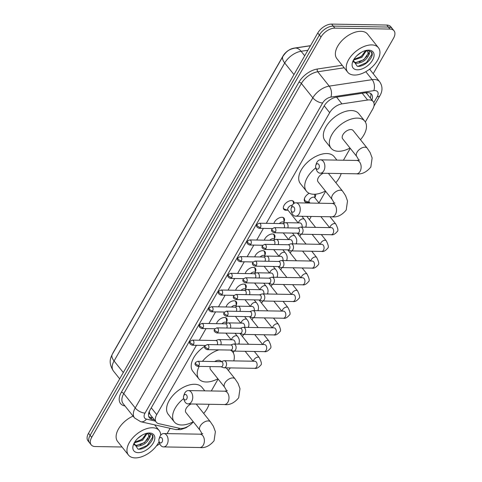 <?xml version="1.0" encoding="UTF-8"?>
<svg xmlns="http://www.w3.org/2000/svg" width="482" height="482" viewBox="0 0 482 482"><rect width="100%" height="100%" fill="white"/><g stroke="black" fill="none" stroke-linecap="round" stroke-linejoin="round"><path stroke-width="0.72" d="M287.218 210.092A6.284 3.597 -38.6 0 1 285.953 210.23A6.284 3.597 -38.6 0 1 283.802 209.327A6.284 3.597 -38.6 0 1 285.109 203.892A6.284 3.597 -38.6 0 1 291.477 200.584A6.284 3.597 -38.6 0 1 293.628 201.488A6.284 3.597 -38.6 0 1 294.098 203.332M273.897 223.467A6.284 3.597 -38.6 0 1 281.916 217.28A6.284 3.597 -38.6 0 1 284.067 218.183A6.284 3.597 -38.6 0 1 284.055 221.684M264.335 240.163A6.284 3.597 -38.6 0 1 272.348 233.981A6.284 3.597 -38.6 0 1 274.499 234.885A6.284 3.597 -38.6 0 1 274.487 238.385M254.767 256.864A6.284 3.597 -38.6 0 1 262.786 250.682A6.284 3.597 -38.6 0 1 264.937 251.586A6.284 3.597 -38.6 0 1 264.925 255.086M245.205 273.565A6.284 3.597 -38.6 0 1 253.219 267.383A6.284 3.597 -38.6 0 1 255.37 268.287A6.284 3.597 -38.6 0 1 255.358 271.788M235.644 290.266A6.284 3.597 -38.6 0 1 243.657 284.085A6.284 3.597 -38.6 0 1 245.808 284.989A6.284 3.597 -38.6 0 1 245.796 288.489M226.076 306.968A6.284 3.597 -38.6 0 1 234.089 300.786A6.284 3.597 -38.6 0 1 236.24 301.69A6.284 3.597 -38.6 0 1 236.228 305.19M216.514 323.669A6.284 3.597 -38.6 0 1 224.528 317.487A6.284 3.597 -38.6 0 1 226.679 318.385A6.284 3.597 -38.6 0 1 226.667 321.886M308.938 202.175A6.688 3.826 -38.6 0 1 307.034 202.47A6.688 3.826 -38.6 0 1 304.745 201.506A6.688 3.826 -38.6 0 1 309.167 193.288M196.445 345.293L156.728 414.641A11.785 6.742 141.4 0 0 156.222 422.142A11.785 6.742 141.4 0 0 158.819 423.672L179.587 428.317A11.785 6.742 141.4 0 0 181.021 428.48A11.785 6.742 141.4 0 0 193.33 421.846M367.067 92.592A11.785 6.869 81.4 0 1 366.838 93.635L365.711 92.737M310.516 45.663L294.044 48.14A10.604 6.067 141.4 0 0 282.982 56.045L113.216 352.469A10.604 6.067 141.4 0 0 112.511 353.933M149.257 411.52L149.896 414.219L156.222 422.142M365.338 121.988L372.719 109.101A11.785 6.742 141.4 0 0 373.231 101.606A11.785 6.742 141.4 0 0 367.603 100.021L341.967 103.877A11.785 6.742 141.4 0 0 329.676 112.661L266.293 223.335M263.395 228.39L256.725 240.036M253.833 245.091L247.164 256.737M244.266 261.792L237.602 273.433M234.704 278.494L228.034 290.134M225.136 295.195L218.473 306.835M215.575 311.896L208.905 323.536M206.007 328.597L199.343 340.238M211.297 390.962L218.111 379.063M233.198 352.722L234.119 351.107M242.458 336.55L243.687 334.406M252.02 319.849L253.249 317.704M261.587 303.148L262.817 301.009M271.149 286.447L272.378 284.308M280.717 269.751L281.94 267.606M290.278 253.05L291.508 250.905M299.846 236.349L301.069 234.204M309.408 219.647L311.239 216.448M318.976 202.946L325.633 191.318M343.437 160.229L350.251 148.329M315.662 194.186A6.688 3.826 -38.6 0 1 314.921 197.403M122.03 447.001L95.237 446.543A11.785 6.742 -38.6 0 1 91.206 444.85A11.785 6.742 -38.6 0 1 91.719 437.349L320.988 37.024A11.785 6.742 -38.6 0 1 334.863 28.131L389.974 29.071L388.372 27.058A11.785 6.742 -38.6 0 1 392.402 28.751A11.785 6.742 -38.6 0 0 388.372 27.058L333.261 26.112L388.372 27.058L386.763 25.04A11.785 6.742 -38.6 0 1 390.794 26.733L394.011 30.764A11.785 6.742 -38.6 0 1 393.499 38.265L373.213 73.686M320.988 37.024L319.379 35.011A11.785 6.742 -38.6 0 1 333.261 26.112A11.785 6.742 -38.6 0 0 319.379 35.011L90.11 435.336L319.379 35.011L317.771 32.993A11.785 6.742 -38.6 0 1 331.652 24.1L386.763 25.04M91.206 444.85L89.598 442.838A11.785 6.742 -38.6 0 1 90.11 435.336A11.785 6.742 -38.6 0 0 89.598 442.838L87.989 440.819A11.785 6.742 -38.6 0 1 88.501 433.324L317.771 32.993M159.741 443.705A11.785 6.742 -38.6 0 1 156.523 445.808M170.116 428.317L167.079 433.613M389.974 29.071A11.785 6.742 -38.6 0 1 394.011 30.764M371.929 99.979A11.785 6.742 141.4 0 0 371.586 94.279A11.785 6.742 141.4 0 0 365.965 92.701L336.478 97.135A11.785 6.742 141.4 0 0 324.187 105.92L149.896 410.248A11.785 6.742 141.4 0 0 149.384 417.743A11.785 6.742 141.4 0 0 151.987 419.274L154.354 419.804M370.61 93.406A11.785 6.742 -38.6 0 1 370.327 97.966M152.746 417.792L150.378 417.261A11.785 6.742 -38.6 0 1 148.751 416.599M159.102 441.614A19.642 11.237 -38.6 0 1 135.201 457.9A19.642 11.237 -38.6 0 1 128.477 455.08A19.642 11.237 -38.6 0 1 132.562 438.096A19.642 11.237 -38.6 0 1 152.463 427.757A19.642 11.237 -38.6 0 1 159.187 430.577A19.642 11.237 -38.6 0 1 160.705 435.198M134.062 443.247L138.021 449.128C145.528 450.278 155.921 438.975 152.252 434.818L148.293 433.155L147.293 433.198M138.201 452.652A12.809 7.326 -38.6 0 1 133.472 444.555A12.809 7.326 -38.6 0 1 147.817 433.107A12.809 7.326 -38.6 0 1 149.456 432.999A12.809 7.326 -38.6 0 1 153.288 442.988A12.809 7.326 -38.6 0 1 138.201 452.652M147.227 433.21L147.98 433.198C150.703 433.559 151.119 435.294 149.239 438.403A8.881 5.079 -38.6 0 0 148.763 434.77A8.881 5.079 -38.6 0 0 145.992 433.505M133.888 444.422L136.52 445.368L144.57 442.59L148.896 436.306L148.546 434.535M133.882 444.591L137.153 446.163C142.738 445.814 146.769 443.223 149.239 438.403M134.231 442.922L142.66 440.193L146.998 433.667M134.659 442.193L142.021 439.391L146.287 433.535M137.653 438.512L142.1 435.174M128.477 455.08L117.626 441.482A19.642 11.237 -38.6 0 1 133.08 416.105M137.478 441.735L142.033 439.06L145.6 435.391M140.033 444.934L144.588 442.253L148.149 438.59M138.78 449.17L147.143 445.452L152.655 437.102L152.077 434.613M371.718 44.91A19.642 11.237 -38.6 0 1 378.442 47.736A19.642 11.237 -38.6 0 1 374.357 64.715A19.642 11.237 -38.6 0 1 354.457 75.059A19.642 11.237 -38.6 0 1 347.733 72.234A19.642 11.237 -38.6 0 1 351.818 55.255A19.642 11.237 -38.6 0 1 371.718 44.91M347.733 72.234L336.882 58.635A19.642 11.237 -38.6 0 1 340.967 41.657A19.642 11.237 -38.6 0 1 360.867 31.312A19.642 11.237 -38.6 0 1 367.591 34.138L378.442 47.736M353.318 60.401L357.276 66.287C364.784 67.432 375.177 56.135 371.508 51.978L367.549 50.315L366.549 50.351M357.457 69.812A12.809 7.326 -38.6 0 1 352.728 61.714A12.809 7.326 -38.6 0 1 367.073 50.267A12.809 7.326 -38.6 0 1 368.718 50.158A12.809 7.326 -38.6 0 1 372.544 60.148A12.809 7.326 -38.6 0 1 357.457 69.812M366.483 50.363L367.236 50.357C369.959 50.712 370.375 52.454 368.495 55.563A8.881 5.079 -38.6 0 0 368.019 51.929A8.881 5.079 -38.6 0 0 365.248 50.664M353.143 61.576L355.776 62.521L363.826 59.744L368.152 53.466L367.802 51.688M353.137 61.744L356.415 63.323C361.994 62.967 366.025 60.383 368.495 55.563M353.487 60.081L361.916 57.346L366.254 50.827M353.915 59.346L361.277 56.551L365.543 50.688M356.909 55.671L361.355 52.333M356.74 58.894L361.289 56.213L364.856 52.55M359.289 62.094L363.844 59.413L367.404 55.749M358.042 66.323L366.398 62.612L371.911 54.261L371.333 51.773M162.127 441.946A2.747 1.856 -89 0 0 161.928 438.072A2.747 1.856 -89 0 0 159.313 438.421A2.747 1.856 -89 0 0 159.042 439.036A2.747 1.856 -89 0 0 159.006 441.277A2.747 1.856 -89 0 0 162.127 441.946M159.042 439.036L159.554 437.439A6.676 4.501 91 0 1 160.205 435.951A6.676 4.501 91 0 1 163.735 433.559A6.676 4.501 91 0 1 167.736 437.439A6.676 4.501 91 0 1 167.037 444.512A6.676 4.501 91 0 1 163.506 446.91A6.676 4.501 91 0 1 159.464 442.886L159.006 441.277M202.795 433.758L199.988 434.174A6.676 4.501 -89 0 1 203.994 438.06A6.676 4.501 -89 0 1 203.29 445.133A6.676 4.501 -89 0 1 199.759 447.531C204.91 448.266 209.682 446.013 214.068 440.777L215.376 431.697L213.399 426.323L210.441 421.877L196.373 404.247A6.676 3.82 141.4 0 0 196.21 404.061M209.055 404.284A21.606 12.363 -38.6 0 1 203.705 413.436M193.27 421.768A21.606 12.363 -38.6 0 1 181.66 424.991A21.606 12.363 -38.6 0 1 174.267 421.889A21.606 12.363 -38.6 0 1 183.696 398.548M174.267 421.889L168.236 414.333A21.606 12.363 -38.6 0 1 172.731 395.65A21.606 12.363 -38.6 0 1 194.62 384.274A21.606 12.363 -38.6 0 1 202.012 387.383L204.784 390.848M191.131 403.976A6.676 3.82 141.4 0 0 185.938 412.574L200 430.203A6.676 3.82 141.4 0 1 200.289 425.955A6.676 3.82 141.4 0 1 208.158 420.913A6.676 3.82 141.4 0 1 210.441 421.877M186.745 398.957A2.747 1.856 -89 0 0 186.546 395.089A2.747 1.856 -89 0 0 183.931 395.433A2.747 1.856 -89 0 0 183.666 396.047A2.747 1.856 -89 0 0 183.624 398.289A2.747 1.856 -89 0 0 186.745 398.957M183.666 396.047L184.172 394.457A6.676 4.501 91 0 1 184.823 392.969A6.676 4.501 91 0 1 188.354 390.571A6.676 4.501 91 0 1 192.354 394.451A6.676 4.501 91 0 1 191.655 401.53A6.676 4.501 91 0 1 188.125 403.922A6.676 4.501 91 0 1 184.082 399.897L183.624 398.289M221.274 361.608L220.997 361.259A6.676 3.82 141.4 0 0 218.708 360.301A6.676 3.82 141.4 0 0 214.671 361.548M230.39 350.065A21.606 12.363 -38.6 0 1 232.661 351.95A21.606 12.363 -38.6 0 1 233.788 360.891M230.318 367.905A21.606 12.363 -38.6 0 1 228.329 370.447M217.888 378.78A21.606 12.363 -38.6 0 1 206.278 382.003A21.606 12.363 -38.6 0 1 198.885 378.9A21.606 12.363 -38.6 0 1 199.156 366.392M210.279 366.585A6.676 3.82 141.4 0 0 210.556 369.592L224.618 387.221A6.676 3.82 141.4 0 1 224.907 382.967A6.676 3.82 141.4 0 1 232.776 377.93A6.676 3.82 141.4 0 1 235.059 378.888L226.245 367.838M202.44 361.343A21.606 12.363 -38.6 0 1 218.87 349.866M198.885 378.9L192.86 371.345A21.606 12.363 -38.6 0 1 204.856 346.16M294.267 211.218A2.747 1.856 -89 0 0 294.068 207.344A2.747 1.856 -89 0 0 291.453 207.688A2.747 1.856 -89 0 0 291.182 208.302A2.747 1.856 -89 0 0 291.146 210.544A2.747 1.856 -89 0 0 294.267 211.218M291.182 208.302L291.694 206.712A6.676 4.501 91 0 1 292.345 205.224A6.676 4.501 91 0 1 295.876 202.826A6.676 4.501 91 0 1 299.876 206.712A6.676 4.501 91 0 1 299.177 213.785A6.676 4.501 91 0 1 295.647 216.183A6.676 4.501 91 0 1 291.604 212.158L291.146 210.544M334.936 203.03L332.128 203.446A6.676 4.501 -89 0 1 336.135 207.326A6.676 4.501 -89 0 1 335.43 214.406A6.676 4.501 -89 0 1 331.899 216.798C337.051 217.539 341.822 215.285 346.209 210.044L347.516 200.964L345.54 195.59L342.582 191.143L328.513 173.514A6.676 3.82 141.4 0 0 328.35 173.333M341.196 173.55A21.606 12.363 -38.6 0 1 335.846 182.708M325.41 191.035A21.606 12.363 -38.6 0 1 313.8 194.258A21.606 12.363 -38.6 0 1 306.407 191.155A21.606 12.363 -38.6 0 1 315.837 167.82M306.407 191.155L300.376 183.6A21.606 12.363 -38.6 0 1 304.871 164.922A21.606 12.363 -38.6 0 1 326.76 153.547A21.606 12.363 -38.6 0 1 334.159 156.65L336.924 160.12M323.271 173.243A6.676 3.82 141.4 0 0 318.078 181.847L332.14 199.476A6.676 3.82 141.4 0 1 332.429 195.228A6.676 3.82 141.4 0 1 340.298 190.185A6.676 3.82 141.4 0 1 342.582 191.143M318.885 168.23A2.747 1.856 -89 0 0 318.686 164.356A2.747 1.856 -89 0 0 316.072 164.705A2.747 1.856 -89 0 0 315.806 165.314A2.747 1.856 -89 0 0 315.764 167.561A2.747 1.856 -89 0 0 318.885 168.23M315.806 165.314L316.312 163.723A6.676 4.501 91 0 1 316.963 162.235A6.676 4.501 91 0 1 320.494 159.837A6.676 4.501 91 0 1 324.494 163.723A6.676 4.501 91 0 1 323.796 170.797A6.676 4.501 91 0 1 320.265 173.195A6.676 4.501 91 0 1 316.222 169.17L315.764 167.561M353.137 130.532A6.676 3.82 141.4 0 0 350.848 129.568A6.676 3.82 141.4 0 0 344.082 133.086A6.676 3.82 141.4 0 0 342.696 138.858L356.758 156.487A6.676 3.82 141.4 0 1 357.048 152.24A6.676 3.82 141.4 0 1 364.916 147.197A6.676 3.82 141.4 0 1 367.2 148.155L353.137 130.532M350.028 148.046A21.606 12.363 -38.6 0 1 338.418 151.276A21.606 12.363 -38.6 0 1 331.026 148.173A21.606 12.363 -38.6 0 1 335.52 129.489A21.606 12.363 -38.6 0 1 357.409 118.114A21.606 12.363 -38.6 0 1 364.802 121.217A21.606 12.363 -38.6 0 1 360.47 139.72M331.026 148.173L325.001 140.617A21.606 12.363 -38.6 0 1 329.489 121.934A21.606 12.363 -38.6 0 1 351.384 110.559A21.606 12.363 -38.6 0 1 358.777 113.662L364.802 121.217M221.027 366.766L223.57 367.7A3.537 2.386 -89 0 0 224.112 367.802A3.537 2.386 -89 0 0 225.98 366.531A3.537 2.386 -89 0 0 225.727 361.554A3.537 2.386 -89 0 0 224.232 360.729A3.537 2.386 -89 0 0 223.69 360.813L221.118 361.663M198.97 365.452A2.555 1.723 -89 0 1 197.62 366.368L221.226 366.772A2.555 1.723 -89 0 0 222.576 365.856A2.555 1.723 -89 0 0 222.395 362.259A2.555 1.723 -89 0 0 221.316 361.663L197.704 361.259L195.445 362.542A2.555 1.193 -150.2 0 0 195.776 363.783A2.555 1.193 29.8 0 0 198.97 365.452A2.555 1.723 -89 0 0 199.235 362.747A2.555 1.723 -89 0 0 197.704 361.259M230.595 350.065L233.131 350.998A3.537 2.386 -89 0 0 233.68 351.101A3.537 2.386 -89 0 0 235.547 349.83A3.537 2.386 -89 0 0 235.288 344.853A3.537 2.386 -89 0 0 233.8 344.028A3.537 2.386 -89 0 0 233.252 344.112L230.679 344.961M208.531 348.751A2.555 1.723 -89 0 1 207.182 349.667L230.794 350.071A2.555 1.723 -89 0 0 232.143 349.155A2.555 1.723 -89 0 0 231.956 345.558A2.555 1.723 -89 0 0 230.878 344.961L207.272 344.558L205.013 345.841A2.555 1.193 -150.2 0 0 205.338 347.082A2.555 1.193 29.8 0 0 208.531 348.751A2.555 1.723 -89 0 0 208.802 346.046A2.555 1.723 -89 0 0 207.272 344.558M240.157 333.363L242.699 334.297A3.537 2.386 -89 0 0 243.241 334.4A3.537 2.386 -89 0 0 245.109 333.134A3.537 2.386 -89 0 0 244.856 328.152A3.537 2.386 -89 0 0 243.362 327.332A3.537 2.386 -89 0 0 242.814 327.417L240.247 328.26M218.099 332.05A2.555 1.723 -89 0 1 216.749 332.966L240.355 333.369A2.555 1.723 -89 0 0 241.705 332.453A2.555 1.723 -89 0 0 241.524 328.857A2.555 1.723 -89 0 0 240.446 328.26L216.834 327.856L214.574 329.146A2.555 1.193 -150.2 0 0 214.906 330.381A2.555 1.193 29.8 0 0 218.099 332.05A2.555 1.723 -89 0 0 218.364 329.345A2.555 1.723 -89 0 0 216.834 327.856M249.724 316.662L252.261 317.596A3.537 2.386 -89 0 0 252.803 317.698A3.537 2.386 -89 0 0 254.677 316.433A3.537 2.386 -89 0 0 254.418 311.45A3.537 2.386 -89 0 0 252.923 310.631A3.537 2.386 -89 0 0 252.381 310.715L249.809 311.559M227.661 315.349A2.555 1.723 -89 0 1 226.311 316.264L249.923 316.668A2.555 1.723 -89 0 0 251.273 315.752A2.555 1.723 -89 0 0 251.086 312.155A2.555 1.723 -89 0 0 250.007 311.565L226.401 311.161L224.142 312.444A2.555 1.193 -150.2 0 0 224.467 313.68A2.555 1.193 29.8 0 0 227.661 315.349A2.555 1.723 -89 0 0 227.926 312.643A2.555 1.723 -89 0 0 226.401 311.161M259.286 299.967L261.828 300.895A3.537 2.386 -89 0 0 262.371 300.997A3.537 2.386 -89 0 0 264.238 299.732A3.537 2.386 -89 0 0 263.985 294.749A3.537 2.386 -89 0 0 262.491 293.93A3.537 2.386 -89 0 0 261.943 294.014L259.376 294.857M237.228 298.647A2.555 1.723 -89 0 1 235.873 299.563L259.485 299.967A2.555 1.723 -89 0 0 260.834 299.051A2.555 1.723 -89 0 0 260.654 295.454A2.555 1.723 -89 0 0 259.575 294.863L235.963 294.46L233.704 295.743A2.555 1.193 -150.2 0 0 234.035 296.978A2.555 1.193 29.8 0 0 237.228 298.647A2.555 1.723 -89 0 0 237.493 295.942A2.555 1.723 -89 0 0 235.963 294.46M268.854 283.265L271.39 284.193A3.537 2.386 -89 0 0 271.932 284.302A3.537 2.386 -89 0 0 273.806 283.03A3.537 2.386 -89 0 0 273.547 278.054A3.537 2.386 -89 0 0 272.053 277.228A3.537 2.386 -89 0 0 271.511 277.313L268.938 278.156M246.79 281.946A2.555 1.723 -89 0 1 245.44 282.862L269.052 283.265A2.555 1.723 -89 0 0 270.402 282.35A2.555 1.723 -89 0 0 270.215 278.753A2.555 1.723 -89 0 0 269.137 278.162L245.525 277.759L243.265 279.042A2.555 1.193 -150.2 0 0 243.597 280.277A2.555 1.193 29.8 0 0 246.79 281.946A2.555 1.723 -89 0 0 247.055 279.241A2.555 1.723 -89 0 0 245.525 277.759M278.415 266.564L280.958 267.498A3.537 2.386 -89 0 0 281.5 267.6A3.537 2.386 -89 0 0 283.368 266.329A3.537 2.386 -89 0 0 283.115 261.352A3.537 2.386 -89 0 0 281.621 260.527A3.537 2.386 -89 0 0 281.072 260.611L278.506 261.455M256.352 265.245A2.555 1.723 -89 0 1 255.002 266.166L278.614 266.564A2.555 1.723 -89 0 0 279.964 265.648A2.555 1.723 -89 0 0 279.783 262.057A2.555 1.723 -89 0 0 278.704 261.461L255.092 261.057L252.833 262.341A2.555 1.193 -150.2 0 0 253.164 263.576A2.555 1.193 29.8 0 0 256.352 265.245A2.555 1.723 -89 0 0 256.623 262.545A2.555 1.723 -89 0 0 255.092 261.057M287.983 249.863L290.519 250.797A3.537 2.386 -89 0 0 291.062 250.899A3.537 2.386 -89 0 0 292.929 249.628A3.537 2.386 -89 0 0 292.676 244.651A3.537 2.386 -89 0 0 291.182 243.826A3.537 2.386 -89 0 0 290.64 243.91L288.067 244.76M265.919 248.549A2.555 1.723 -89 0 1 264.57 249.465L288.182 249.869A2.555 1.723 -89 0 0 289.531 248.953A2.555 1.723 -89 0 0 289.345 245.356A2.555 1.723 -89 0 0 288.266 244.76L264.654 244.356L262.395 245.639A2.555 1.193 -150.2 0 0 262.726 246.88A2.555 1.193 29.8 0 0 265.919 248.549A2.555 1.723 -89 0 0 266.185 245.844A2.555 1.723 -89 0 0 264.654 244.356M314.975 197.933L314.619 194.306A5.892 3.374 141.4 0 0 314.613 194.252M319.192 203.223L314.746 197.65A3.537 2.024 141.4 0 0 313.535 197.144A3.537 2.024 141.4 0 0 309.956 199.006A3.537 2.024 141.4 0 0 309.221 202.06L310.022 203.067M297.545 233.161L300.087 234.095A3.537 2.386 -89 0 0 300.629 234.198A3.537 2.386 -89 0 0 302.497 232.927A3.537 2.386 -89 0 0 302.244 227.95A3.537 2.386 -89 0 0 300.75 227.13A3.537 2.386 -89 0 0 300.202 227.209L297.629 228.058M275.481 231.848A2.555 1.723 -89 0 1 274.131 232.764L297.743 233.168A2.555 1.723 -89 0 0 299.093 232.252A2.555 1.723 -89 0 0 298.912 228.655A2.555 1.723 -89 0 0 297.834 228.058L274.222 227.655L271.962 228.938A2.555 1.193 -150.2 0 0 272.294 230.179A2.555 1.193 29.8 0 0 275.481 231.848A2.555 1.723 -89 0 0 275.752 229.143A2.555 1.723 -89 0 0 274.222 227.655M304.714 197.873A5.892 3.374 141.4 0 0 304.967 200.506A5.892 3.374 141.4 0 0 305.986 201.199L309.444 202.344M226.763 322.904L226.413 319.277A5.892 3.374 141.4 0 0 225.968 318.132A5.892 3.374 141.4 0 0 225.245 317.56M227.028 323.235L226.54 322.621A3.537 2.024 141.4 0 0 225.329 322.115A3.537 2.024 141.4 0 0 221.943 323.759M220.834 344.793A3.537 2.386 -89 0 0 220.298 340.406A3.537 2.386 -89 0 0 218.81 339.587A3.537 2.386 -89 0 0 218.262 339.671L215.689 340.515M217.141 344.726A2.555 1.723 -89 0 0 217.153 344.708A2.555 1.723 -89 0 0 216.966 341.111A2.555 1.723 -89 0 0 215.888 340.521L192.282 340.117L190.022 341.401A2.555 1.193 -150.2 0 0 190.348 342.636A2.555 1.193 29.8 0 0 193.541 344.305A2.555 1.723 -89 0 0 193.812 341.599A2.555 1.723 -89 0 0 192.282 340.117M236.331 306.203L235.975 302.582A5.892 3.374 141.4 0 0 235.535 301.431A5.892 3.374 141.4 0 0 234.812 300.864M236.59 306.534L236.102 305.919A3.537 2.024 141.4 0 0 234.891 305.413A3.537 2.024 141.4 0 0 231.511 307.058M230.396 328.091A3.537 2.386 -89 0 0 229.866 323.711A3.537 2.386 -89 0 0 228.372 322.886A3.537 2.386 -89 0 0 227.823 322.97L225.257 323.814M226.709 328.025A2.555 1.723 -89 0 0 226.715 328.007A2.555 1.723 -89 0 0 226.534 324.41A2.555 1.723 -89 0 0 225.456 323.82L201.844 323.416L199.584 324.699A2.555 1.193 -150.2 0 0 199.916 325.934A2.555 1.193 29.8 0 0 203.109 327.603A2.555 1.723 -89 0 0 203.374 324.898A2.555 1.723 -89 0 0 201.844 323.416M245.892 289.507L245.543 285.88A5.892 3.374 141.4 0 0 245.097 284.729A5.892 3.374 141.4 0 0 244.374 284.163M246.157 289.833L245.663 289.218A3.537 2.024 141.4 0 0 244.458 288.712A3.537 2.024 141.4 0 0 241.072 290.357M239.964 311.39A3.537 2.386 -89 0 0 239.427 307.01A3.537 2.386 -89 0 0 237.933 306.184A3.537 2.386 -89 0 0 237.391 306.269L234.818 307.118M236.27 311.33A2.555 1.723 -89 0 0 236.282 311.312A2.555 1.723 -89 0 0 236.096 307.715A2.555 1.723 -89 0 0 235.017 307.118L211.405 306.715L209.146 307.998A2.555 1.193 -150.2 0 0 209.477 309.239A2.555 1.193 29.8 0 0 212.67 310.908A2.555 1.723 -89 0 0 212.936 308.203A2.555 1.723 -89 0 0 211.405 306.715M255.46 272.806L255.105 269.179A5.892 3.374 141.4 0 0 254.659 268.028A5.892 3.374 141.4 0 0 253.942 267.462M255.719 273.131L255.231 272.523A3.537 2.024 141.4 0 0 254.02 272.011A3.537 2.024 141.4 0 0 250.64 273.656M249.525 294.689A3.537 2.386 -89 0 0 248.995 290.309A3.537 2.386 -89 0 0 247.501 289.483A3.537 2.386 -89 0 0 246.953 289.568L244.386 290.417M245.832 294.629A2.555 1.723 -89 0 0 245.844 294.61A2.555 1.723 -89 0 0 245.663 291.014A2.555 1.723 -89 0 0 244.585 290.417L220.973 290.013L218.714 291.297A2.555 1.193 -150.2 0 0 219.045 292.538A2.555 1.193 29.8 0 0 222.232 294.207A2.555 1.723 -89 0 0 222.503 291.502A2.555 1.723 -89 0 0 220.973 290.013M265.022 256.105L264.672 252.478A5.892 3.374 141.4 0 0 264.226 251.327A5.892 3.374 141.4 0 0 263.503 250.761M265.287 256.43L264.793 255.822A3.537 2.024 141.4 0 0 263.588 255.309A3.537 2.024 141.4 0 0 260.202 256.96M259.093 277.987A3.537 2.386 -89 0 0 258.557 273.607A3.537 2.386 -89 0 0 257.063 272.788A3.537 2.386 -89 0 0 256.52 272.872L253.948 273.716M255.4 277.927A2.555 1.723 -89 0 0 255.412 277.909A2.555 1.723 -89 0 0 255.225 274.312A2.555 1.723 -89 0 0 254.147 273.716L230.535 273.312L228.275 274.601A2.555 1.193 -150.2 0 0 228.607 275.837A2.555 1.193 29.8 0 0 231.8 277.505A2.555 1.723 -89 0 0 232.065 274.8A2.555 1.723 -89 0 0 230.535 273.312M274.589 239.403L274.234 235.776A5.892 3.374 141.4 0 0 273.788 234.626A5.892 3.374 141.4 0 0 273.071 234.059M274.848 239.735L274.36 239.12A3.537 2.024 141.4 0 0 273.149 238.614A3.537 2.024 141.4 0 0 269.769 240.259M268.655 261.292A3.537 2.386 -89 0 0 268.125 256.906A3.537 2.386 -89 0 0 266.63 256.087A3.537 2.386 -89 0 0 266.082 256.171L263.515 257.014M264.961 261.226A2.555 1.723 -89 0 0 264.973 261.208A2.555 1.723 -89 0 0 264.793 257.611A2.555 1.723 -89 0 0 263.714 257.02L240.102 256.617L237.843 257.9A2.555 1.193 -150.2 0 0 238.174 259.135A2.555 1.193 29.8 0 0 241.362 260.804A2.555 1.723 -89 0 0 241.633 258.099A2.555 1.723 -89 0 0 240.102 256.617M284.151 222.702L283.802 219.075A5.892 3.374 141.4 0 0 283.356 217.924A5.892 3.374 141.4 0 0 282.633 217.358M284.41 223.033L283.922 222.419A3.537 2.024 141.4 0 0 282.717 221.913A3.537 2.024 141.4 0 0 279.331 223.558M278.216 244.591A3.537 2.386 -89 0 0 277.686 240.205A3.537 2.386 -89 0 0 276.192 239.385A3.537 2.386 -89 0 0 275.65 239.47L273.077 240.313M274.529 244.525A2.555 1.723 -89 0 0 274.541 244.507A2.555 1.723 -89 0 0 274.354 240.91A2.555 1.723 -89 0 0 273.276 240.319L249.664 239.916L247.405 241.199A2.555 1.193 -150.2 0 0 247.736 242.434A2.555 1.193 29.8 0 0 250.929 244.103A2.555 1.723 -89 0 0 251.194 241.398A2.555 1.723 -89 0 0 249.664 239.916M293.502 203.772L293.363 202.374A5.892 3.374 141.4 0 0 292.917 201.229A5.892 3.374 141.4 0 0 292.2 200.663M292.351 205.212A3.537 2.024 141.4 0 0 292.279 205.212A3.537 2.024 141.4 0 0 288.694 207.073A3.537 2.024 141.4 0 0 287.959 210.128L298.147 222.895M287.784 227.89A3.537 2.386 -89 0 0 287.254 223.509A3.537 2.386 -89 0 0 285.76 222.684A3.537 2.386 -89 0 0 285.211 222.768L282.639 223.612M284.091 227.823A2.555 1.723 -89 0 0 284.103 227.805A2.555 1.723 -89 0 0 283.916 224.208A2.555 1.723 -89 0 0 282.838 223.618L259.232 223.214L256.972 224.498A2.555 1.193 -150.2 0 0 257.304 225.733A2.555 1.193 29.8 0 0 260.491 227.402A2.555 1.723 -89 0 0 260.762 224.696A2.555 1.723 -89 0 0 259.232 223.214M283.314 207.748A5.892 3.374 141.4 0 0 283.705 208.579A5.892 3.374 141.4 0 0 284.729 209.266L288.188 210.411M149.468 413.417A11.785 8.778 102.6 0 1 148.51 414.171M151.288 407.82L156.728 414.641M324.229 105.841L329.676 112.661M336.575 97.117L341.967 103.877M362.211 93.261L367.603 100.021M282.946 56.328A13.749 6.417 29.8 0 0 284.723 62.991L114.071 360.97A13.749 6.417 -150.2 0 1 112.288 354.312L282.946 56.328C287.543 49.706 290.477 49.206 294.882 48.104A13.749 8.013 81.4 0 1 301.111 51.279A15.713 8.989 141.4 0 0 284.723 62.991L293.96 74.565M123.308 372.55L114.071 360.97A15.713 8.989 141.4 0 0 113.391 370.971L119.687 378.864M307.884 50.261L301.111 51.279L304.714 55.791M88.501 433.324L91.719 437.349M331.652 24.1L334.863 28.131M373.815 102.624L377.201 96.707A7.857 4.495 141.4 0 0 374.851 90.58A7.857 4.495 141.4 0 0 373.791 90.652L330.845 97.111A7.857 4.495 141.4 0 0 322.651 102.967L145.046 413.086A7.857 4.495 141.4 0 0 146.444 419.105L155.397 421.105M145.046 413.086A7.857 3.669 -150.2 0 1 135.225 407.947L123.772 393.595A15.713 8.989 141.4 0 0 123.091 403.591L134.55 417.948A15.713 8.989 -38.6 0 1 135.225 407.947L312.836 97.834A15.713 8.989 -38.6 0 1 329.224 86.121L372.17 79.663A15.713 8.989 -38.6 0 1 374.285 79.512A15.713 8.989 -38.6 0 1 379.665 81.771L369.598 69.155M365.802 71.685L372.17 79.663A7.857 4.579 81.4 0 1 373.791 90.652M124.995 405.977L124.452 405.856A17.677 10.116 -38.6 0 1 121.319 392.312L298.924 82.193A17.677 10.116 -38.6 0 1 317.361 69.016L342.19 65.287M370.104 68.763A17.677 10.116 -38.6 0 1 370.098 69.782M330.845 97.111A7.857 4.579 81.4 0 0 329.224 86.121L317.765 71.77A15.713 8.989 141.4 0 0 301.377 83.476L123.772 393.595A1.964 0.916 29.8 0 0 121.319 392.312M344.19 67.793L317.765 71.77A1.964 1.145 -98.6 0 1 317.361 69.016M322.651 102.967A7.857 3.669 -150.2 0 1 312.836 97.834L301.377 83.476A1.964 0.916 29.8 0 0 298.924 82.193M146.444 419.105A7.857 5.856 102.6 0 1 140.708 421.732L175.496 429.522A7.857 5.856 102.6 0 0 179.81 428.365M373.918 106.191L380.003 95.575A7.857 3.669 -150.2 0 1 377.201 96.707M150.378 417.261L151.987 419.274M235.059 378.888L238.018 383.335L239.994 388.709L238.686 397.789C234.3 403.03 229.528 405.278 224.383 404.543A6.676 4.501 -89 0 0 227.908 402.145A6.676 4.501 -89 0 0 228.613 395.071A6.676 4.501 -89 0 0 224.606 391.191L188.354 390.571M367.2 148.155L370.158 152.601L372.134 157.976L370.827 167.055C366.441 172.297 361.669 174.55 356.523 173.815A6.676 4.501 -89 0 0 360.054 171.417A6.676 4.501 -89 0 0 360.753 164.344A6.676 4.501 -89 0 0 356.746 160.458L320.494 159.837M254.351 351.456L259.292 357.644A3.537 2.024 141.4 0 0 258.081 357.138A3.537 2.024 141.4 0 0 253.821 359.976A3.537 2.024 141.4 0 0 253.49 361.229M259.292 357.644C261.437 361.88 261.937 364.362 260.786 365.085C258.533 367.742 256.496 368.826 254.683 368.32A3.537 2.386 -89 0 0 256.551 367.055A3.537 2.386 -89 0 0 256.647 366.88A3.537 2.386 -89 0 0 256.894 363.211A3.537 2.386 -89 0 0 254.803 361.253L255.08 361.283M263.913 334.755L268.854 340.943A3.537 2.024 141.4 0 0 267.643 340.437A3.537 2.024 141.4 0 0 263.389 343.274A3.537 2.024 141.4 0 0 263.052 344.528M268.854 340.943C270.998 345.184 271.499 347.661 270.348 348.384C268.094 351.041 266.064 352.125 264.25 351.625A3.537 2.386 -89 0 0 266.118 350.354A3.537 2.386 -89 0 0 266.209 350.179A3.537 2.386 -89 0 0 266.456 346.51A3.537 2.386 -89 0 0 264.371 344.552L264.642 344.582M273.481 318.054L278.421 324.241A3.537 2.024 141.4 0 0 277.21 323.735A3.537 2.024 141.4 0 0 272.951 326.573A3.537 2.024 141.4 0 0 272.619 327.832M278.421 324.241C280.566 328.483 281.06 330.959 279.915 331.682C277.662 334.345 275.626 335.424 273.812 334.924A3.537 2.386 -89 0 0 275.68 333.652A3.537 2.386 -89 0 0 275.776 333.478A3.537 2.386 -89 0 0 276.023 329.808A3.537 2.386 -89 0 0 273.933 327.85L274.21 327.881M283.042 301.352L287.983 307.546A3.537 2.024 141.4 0 0 286.772 307.034A3.537 2.024 141.4 0 0 282.518 309.878A3.537 2.024 141.4 0 0 282.181 311.131M287.983 307.546C290.128 311.782 290.628 314.258 289.477 314.981C287.224 317.644 285.187 318.723 283.38 318.222A3.537 2.386 -89 0 0 285.248 316.951A3.537 2.386 -89 0 0 285.338 316.776A3.537 2.386 -89 0 0 285.585 313.107A3.537 2.386 -89 0 0 283.5 311.149L283.771 311.179M292.604 284.651L297.545 290.845A3.537 2.024 141.4 0 0 296.34 290.333A3.537 2.024 141.4 0 0 292.08 293.177A3.537 2.024 141.4 0 0 291.749 294.43M297.545 290.845C299.696 295.08 300.19 297.563 299.045 298.28C296.785 300.943 294.755 302.021 292.942 301.521A3.537 2.386 -89 0 0 294.809 300.256A3.537 2.386 -89 0 0 294.906 300.075A3.537 2.386 -89 0 0 295.153 296.406A3.537 2.386 -89 0 0 293.062 294.454L293.333 294.478M302.172 267.95L307.112 274.144A3.537 2.024 141.4 0 0 305.901 273.637A3.537 2.024 141.4 0 0 301.648 276.475A3.537 2.024 141.4 0 0 301.31 277.728M307.112 274.144C309.257 278.379 309.757 280.861 308.607 281.578C306.353 284.241 304.317 285.32 302.503 284.82A3.537 2.386 -89 0 0 304.377 283.555A3.537 2.386 -89 0 0 304.467 283.38A3.537 2.386 -89 0 0 304.714 279.705A3.537 2.386 -89 0 0 302.63 277.752L302.901 277.777M311.733 251.249L316.674 257.442A3.537 2.024 141.4 0 0 315.469 256.936A3.537 2.024 141.4 0 0 311.209 259.774A3.537 2.024 141.4 0 0 310.878 261.027M316.674 257.442C318.825 261.678 319.319 264.16 318.174 264.883C315.915 267.54 313.884 268.619 312.071 268.119A3.537 2.386 -89 0 0 313.939 266.853A3.537 2.386 -89 0 0 314.035 266.679A3.537 2.386 -89 0 0 314.276 263.009A3.537 2.386 -89 0 0 312.191 261.051L312.463 261.081M321.301 234.553L326.242 240.741A3.537 2.024 141.4 0 0 325.031 240.235A3.537 2.024 141.4 0 0 320.777 243.073A3.537 2.024 141.4 0 0 320.44 244.326M326.242 240.741C328.387 244.983 328.887 247.459 327.736 248.182C325.483 250.839 323.446 251.923 321.633 251.417A3.537 2.386 -89 0 0 323.506 250.152A3.537 2.386 -89 0 0 323.597 249.977A3.537 2.386 -89 0 0 323.844 246.308A3.537 2.386 -89 0 0 321.753 244.35L322.03 244.38M330.001 216.767L335.803 224.04A3.537 2.024 141.4 0 0 334.598 223.534A3.537 2.024 141.4 0 0 330.339 226.371A3.537 2.024 141.4 0 0 330.001 227.625M335.803 224.04C337.948 228.281 338.448 230.758 337.298 231.481C335.044 234.138 333.014 235.222 331.2 234.722A3.537 2.386 -89 0 0 333.068 233.451A3.537 2.386 -89 0 0 333.164 233.276A3.537 2.386 -89 0 0 333.405 229.607A3.537 2.386 -89 0 0 331.321 227.649L331.592 227.679M190.022 341.401C190.077 341.973 188.094 343.491 192.191 345.22A2.555 1.723 -89 0 0 193.541 344.305M235.041 333.279L237.391 336.219A3.537 2.024 141.4 0 0 236.18 335.713A3.537 2.024 141.4 0 0 231.92 338.551A3.537 2.024 141.4 0 0 231.589 339.804M235.174 344.052A3.537 2.386 -89 0 0 232.902 339.828L218.81 339.587M199.584 324.699C199.644 325.272 197.662 326.79 201.759 328.525A2.555 1.723 -89 0 0 203.109 327.603M244.603 316.578L246.953 319.518A3.537 2.024 141.4 0 0 245.742 319.012A3.537 2.024 141.4 0 0 241.488 321.849A3.537 2.024 141.4 0 0 241.151 323.103M244.742 327.356A3.537 2.386 -89 0 0 242.47 323.127L228.372 322.886M209.146 307.998C209.206 308.576 207.224 310.089 211.321 311.824A2.555 1.723 -89 0 0 212.67 310.908M254.171 299.876L256.52 302.823A3.537 2.024 141.4 0 0 255.309 302.31A3.537 2.024 141.4 0 0 251.05 305.148A3.537 2.024 141.4 0 0 250.718 306.407M254.303 310.655A3.537 2.386 -89 0 0 252.032 306.425L237.933 306.184M218.714 291.297C218.768 291.875 216.792 293.387 220.883 295.123A2.555 1.723 -89 0 0 222.232 294.207M263.732 283.175L266.082 286.121A3.537 2.024 141.4 0 0 264.871 285.609A3.537 2.024 141.4 0 0 260.617 288.453A3.537 2.024 141.4 0 0 260.28 289.706M263.871 293.954A3.537 2.386 -89 0 0 261.599 289.724L247.501 289.483M228.275 274.601C228.335 275.174 226.353 276.692 230.45 278.421A2.555 1.723 -89 0 0 231.8 277.505M273.3 266.474L275.644 269.42A3.537 2.024 141.4 0 0 274.439 268.914A3.537 2.024 141.4 0 0 270.179 271.752A3.537 2.024 141.4 0 0 269.848 273.005M273.433 277.252A3.537 2.386 -89 0 0 271.161 273.029L257.063 272.788M237.843 257.9C237.897 258.473 235.915 259.991 240.012 261.72A2.555 1.723 -89 0 0 241.362 260.804M282.862 249.778L285.211 252.719A3.537 2.024 141.4 0 0 284 252.213A3.537 2.024 141.4 0 0 279.747 255.05A3.537 2.024 141.4 0 0 279.409 256.303M282.994 260.551A3.537 2.386 -89 0 0 280.723 256.328L266.63 256.087M247.405 241.199C247.465 241.771 245.483 243.29 249.58 245.019A2.555 1.723 -89 0 0 250.929 244.103M292.429 233.077L294.773 236.017A3.537 2.024 141.4 0 0 293.568 235.511A3.537 2.024 141.4 0 0 289.308 238.349A3.537 2.024 141.4 0 0 288.971 239.602M292.562 243.85A3.537 2.386 -89 0 0 290.291 239.626L276.192 239.385M256.972 224.498C257.027 225.07 255.044 226.588 259.141 228.317A2.555 1.723 -89 0 0 260.491 227.402M301.925 216.285L304.341 219.316A3.537 2.024 141.4 0 0 303.13 218.81A3.537 2.024 141.4 0 0 298.876 221.648A3.537 2.024 141.4 0 0 298.539 222.901M302.124 227.149A3.537 2.386 -89 0 0 299.852 222.925L285.76 222.684M367.163 94.002L373.231 101.606M112.288 354.312C110.486 358.072 108.131 362.681 113.391 370.971M294.882 48.104L310.462 45.76M175.496 429.522L180.479 429.643L186.016 427.757L189.998 425.028M134.55 417.948L140.708 421.732M380.003 95.575C382.75 90.718 382.636 86.115 379.665 81.771M159.187 430.577L154.614 424.847M202.193 433.975L200 430.203M199.988 434.174L163.735 433.559M199.759 447.531L163.506 446.91M226.811 390.986L224.618 387.221M232.661 351.95L231.396 350.36M224.383 404.543L188.125 403.922M227.414 390.775L224.606 391.191M334.333 203.247L332.14 199.476M332.128 203.446L295.876 202.826M331.899 216.798L295.647 216.183M358.951 160.259L356.758 156.487M356.523 173.815L320.265 173.195M359.554 160.042L356.746 160.458M197.62 366.368C193.523 364.633 195.505 363.121 195.445 362.542M239.916 333.363L248.628 344.287M254.803 361.253L224.232 360.729M238.958 343.497L239.458 344.13M245.175 351.3L253.098 361.223M254.683 368.32L224.112 367.802M207.182 349.667C203.085 347.932 205.067 346.419 205.013 345.841M249.477 316.662L258.195 327.585M264.371 344.552L233.8 344.028M248.519 326.802L249.019 327.429M254.743 334.598L262.666 344.522M264.25 351.625L233.68 351.101M216.749 332.966C212.652 331.236 214.635 329.718 214.574 329.146M259.039 299.961L267.757 310.884M273.933 327.85L243.362 327.332M258.087 310.101L258.587 310.727M264.305 317.897L272.228 327.82M273.812 334.924L243.241 334.4M226.311 316.264C222.214 314.535 224.196 313.017 224.142 312.444M268.607 283.259L277.319 294.183M283.5 311.149L252.923 310.631M267.649 293.399L268.149 294.026M273.872 301.196L281.795 311.125M283.38 318.222L252.803 317.698M235.873 299.563C231.782 297.834 233.758 296.316 233.704 295.743M278.168 266.558L286.886 277.481M293.062 294.454L262.491 293.93M277.216 276.698L277.716 277.325M283.434 284.494L291.357 294.424M292.942 301.521L262.371 300.997M245.44 282.862C241.343 281.133 243.326 279.614 243.265 279.042M287.736 249.857L296.448 260.78M302.63 277.752L272.053 277.228M286.778 259.997L287.278 260.623M293.002 267.793L300.919 277.722M302.503 284.82L271.932 284.302M255.002 266.166C250.911 264.431 252.887 262.913 252.833 262.341M297.298 233.161L306.016 244.079M312.191 261.051L281.621 260.527M296.346 243.296L296.846 243.922M302.563 251.092L310.486 261.021M312.071 268.119L281.5 267.6M264.57 249.465C260.473 247.73 262.455 246.218 262.395 245.639M306.793 216.37L315.577 227.383M321.753 244.35L291.182 243.826M305.907 226.594L306.407 227.227M312.131 234.397L320.048 244.32M321.633 251.417L291.062 250.899M274.131 232.764C270.034 231.035 272.017 229.516 271.962 228.938M331.321 227.649L300.75 227.13M304.967 200.506L304.238 199.596M320.831 216.611L329.616 227.618M331.2 234.722L300.629 234.198M225.968 318.132L225.588 317.656M238.638 344.112L238.885 343.66C239.837 340.967 239.343 338.491 237.391 336.219M225.871 333.122L231.197 339.798M192.191 345.22L205.29 345.443M235.535 301.431L235.156 300.955M248.2 327.411L248.447 326.959C249.405 324.266 248.905 321.789 246.953 319.518M235.433 316.421L240.765 323.097M201.759 328.525L214.858 328.748M245.097 284.729L244.717 284.253M257.768 310.709L258.015 310.257C258.967 307.57 258.473 305.088 256.52 302.823M245.001 299.72L250.327 306.395M211.321 311.824L224.419 312.047M254.659 268.028L254.285 267.552M267.329 294.014L267.576 293.556C268.534 290.869 268.034 288.387 266.082 286.121M254.562 283.018L259.888 289.7M220.883 295.123L233.987 295.346M264.226 251.327L263.847 250.851M276.897 277.313L277.144 276.855C278.096 274.168 277.596 271.685 275.644 269.42M264.13 266.317L269.456 272.999M230.45 278.421L243.549 278.644M273.788 234.626L273.415 234.156M286.459 260.611L286.706 260.153C287.664 257.466 287.164 254.99 285.211 252.719M273.692 249.622L279.018 256.297M240.012 261.72L253.11 261.943M283.356 217.924L282.976 217.454M296.02 243.91L296.267 243.458C297.225 240.765 296.725 238.289 294.773 236.017M283.253 232.92L288.585 239.596M249.58 245.019L262.678 245.242M292.917 201.229L292.538 200.753M305.588 227.209L305.835 226.757C306.793 224.064 306.293 221.587 304.341 219.316M283.705 208.579L283.332 208.103M259.141 228.317L272.24 228.546"/></g></svg>
